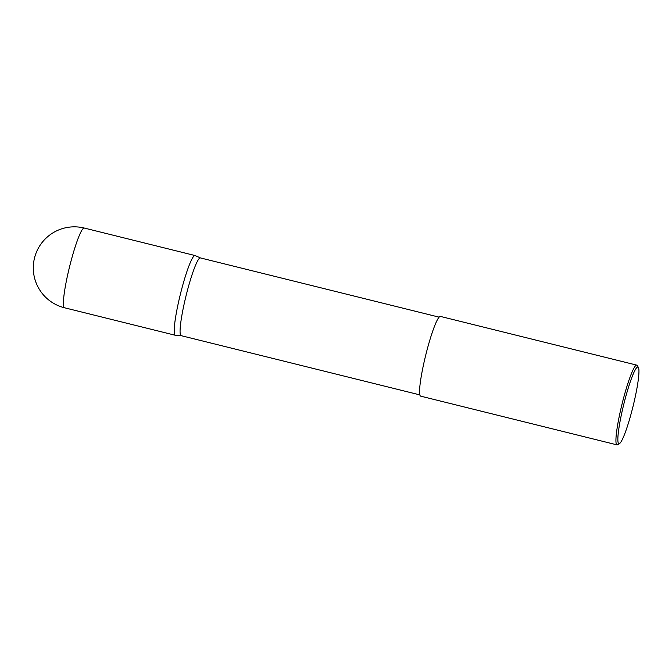 <?xml version="1.0" encoding="UTF-8"?>
<svg xmlns="http://www.w3.org/2000/svg" width="672" height="672" viewBox="0 0 672 672"><rect width="100%" height="100%" fill="white"/><g stroke="black" fill="none" stroke-linecap="round" stroke-linejoin="round"><path stroke-width="1.01" d="M181.171 335.664L175.392 335.278A41.068 4.931 -76.1 0 1 175.283 335.261A41.068 4.931 -76.1 0 1 179.869 296.335A41.068 4.931 -76.1 0 1 194.502 255.637A41.068 4.931 -76.1 0 1 195.065 255.545A41.068 4.931 -76.1 0 1 195.166 255.578L200.458 257.93M419.824 394.884L181.121 335.656A40.043 4.813 -76.1 0 1 185.59 297.696A40.043 4.813 -76.1 0 1 199.853 258.014A40.043 4.813 -76.1 0 1 200.407 257.922L439.11 317.15M637.367 367.13A39.505 4.746 103.9 0 0 622.81 408.316A39.505 4.746 103.9 0 0 619.424 443.629A39.505 4.746 103.9 0 0 619.508 443.579A39.505 4.746 103.9 0 0 633.007 406.518A39.505 4.746 103.9 0 0 638.4 367.458A39.505 4.746 103.9 0 0 637.367 367.13M617.744 444.662A41.068 4.931 -76.1 0 1 617.652 444.721A41.068 4.931 -76.1 0 1 617.568 444.763A41.068 4.931 -76.1 0 1 616.997 444.864A41.068 4.931 -76.1 0 1 621.583 405.938A41.068 4.931 -76.1 0 1 636.216 365.24A41.068 4.931 -76.1 0 1 636.779 365.14A41.068 4.931 -76.1 0 1 637.291 365.576L638.4 367.458M616.997 444.864L420.638 396.144A41.068 4.931 -76.1 0 1 425.225 357.218A41.068 4.931 -76.1 0 1 439.858 316.52A41.068 4.931 -76.1 0 1 440.42 316.42L636.779 365.14M68.552 270.959A41.068 4.931 103.9 0 0 64.478 307.759A41.068 41.068 0 0 1 55.264 231.546A41.068 41.068 0 0 1 84.252 228.043A41.068 4.931 103.9 0 0 83.689 228.144A41.068 4.931 103.9 0 0 68.552 270.959M175.283 335.261L64.478 307.759M619.508 443.579L617.652 444.721M195.065 255.545L84.252 228.043"/></g></svg>
